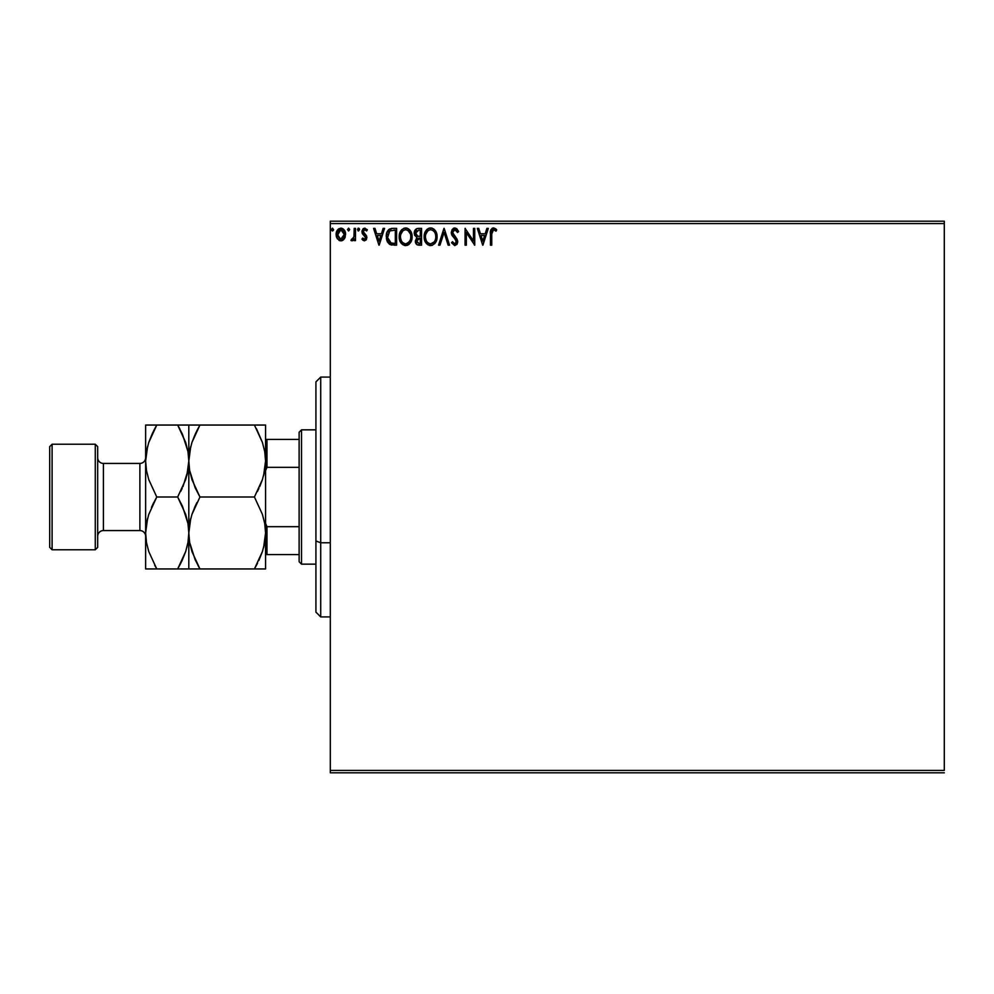 <?xml version="1.0" encoding="UTF-8"?>
<svg xmlns="http://www.w3.org/2000/svg" width="994" height="994" viewBox="0 0 994 994"><rect width="100%" height="100%" fill="white"/><g stroke="black" fill="none" stroke-linecap="round" stroke-linejoin="round"><path stroke-width="1.49" d="M330.306 223.588L944.3 223.588L944.3 770.412L330.306 770.412L330.306 223.588L330.306 772.81L944.3 772.81L330.306 772.81L330.306 770.412L944.3 770.412L944.3 223.588L330.306 223.588L330.306 221.19L330.306 223.588M344.334 238.833L345.527 233.391L342.942 228.744L338.78 228.744L336.394 232.31L336.817 237.839L339.811 240.722L343.675 239.653L340.855 240.859L344.334 238.833L345.589 234.485C345.626 230.993 344.048 228.893 340.855 228.16C337.662 228.893 336.096 231.006 336.121 234.485L337.376 238.846L341.116 240.859M354.199 228.384L355.492 228.384L354.199 228.384L353.914 237.131L350.969 240.449L352.721 240.672L354.199 238.846L354.199 240.647L355.492 240.647L355.492 228.384L355.492 240.647L355.492 228.384L354.199 228.384L354.001 236.709L350.969 240.449L351.963 240.859L354.199 238.846L354.199 240.647L355.492 240.647L354.199 240.647M364.45 240.859L366.314 239.79L366.873 237.156L363.555 232.82L363.344 230.956L364.823 229.676L366.587 230.968L367.333 229.825L364.674 228.16L363.009 228.868L361.99 231.093L362.375 233.602L365.593 237.417L364.649 239.318L362.711 238.063L361.953 239.119L363.009 240.287L364.45 240.859L366.898 237.641L366.488 235.752L363.245 231.652L364.823 229.676L366.587 230.968L367.333 229.825L364.674 228.16L361.953 231.714L362.375 233.602L365.606 237.703L364.363 239.355L362.711 238.063L361.953 239.119L364.45 240.859M392.705 228.384L389.437 229.092L387.697 230.894L386.442 234.348L386.455 238.883L387.474 241.977L389.561 244.288L396.606 245.17L396.606 228.384L392.705 228.384C388.232 228.993 386.082 231.714 386.268 236.56L390.07 244.561L396.606 245.17L396.606 228.384L396.606 245.17L394.059 245.17M418.213 228.384L421.568 228.384L416.933 228.583L414.486 231.428L414.647 235.205L416.908 237.442L415.38 241.815L416.871 244.611L421.568 245.17L421.568 228.384L421.568 245.17L421.568 228.384L418.213 228.384C415.591 228.782 414.274 230.372 414.249 233.143L416.908 237.442L415.33 241.008C415.355 243.654 416.648 245.046 419.195 245.17L421.568 245.17L419.195 245.17M439.982 245.17L438.578 245.17L443.958 228.384L438.578 245.17L439.982 245.17L444.069 232.434L448.145 245.17L449.549 245.17L444.169 228.384L449.549 245.17L444.169 228.384L438.578 245.17L439.982 245.17L444.069 232.434L448.145 245.17L449.549 245.17L448.145 245.17M473.442 228.384L473.442 240.871L465.055 228.384L465.055 245.17L466.348 245.17L466.348 232.646L474.734 245.17L474.734 228.384L473.442 228.384L474.734 228.384L473.442 228.384L473.442 240.871L465.055 228.384L465.055 245.17L466.348 245.17L466.348 232.646L474.734 245.17L474.734 228.384L474.461 245.17M491.744 234L492.415 230.235L493.968 229.738L496.031 231.18L496.689 229.887L493.521 227.949L490.999 229.589L490.452 245.17L491.744 245.17L491.744 234L493.533 229.676L496.031 231.18L496.689 229.887L493.521 227.949C490.961 228.819 489.93 230.782 490.452 233.826L490.452 245.17L491.744 245.17L491.744 234M486.898 228.384L488.302 228.384L482.922 245.17L488.302 228.384L486.898 228.384L485.171 233.764L480.45 233.764L478.723 228.384L477.319 228.384L482.699 245.17L488.302 228.384L486.898 228.384L485.171 233.764L480.45 233.764L478.723 228.384L477.319 228.384L482.699 245.17L477.319 228.384L478.723 228.384M454.817 227.949L452.183 229.49L451.276 232.497L452.108 235.479L456.246 240.598L455.476 243.692L453.972 243.667L452.506 241.728L451.487 242.76L454.73 245.605L457.016 244.288L457.7 241.02L452.991 234.162L452.755 231.366L454.917 229.676L457.551 232.472L458.594 231.614L456.755 228.67L454.817 227.949L451.276 232.497L456.445 241.753L454.755 243.878L452.506 241.728L451.487 242.76L454.73 245.605L457.737 241.679L457.066 239.132L452.568 232.521L454.917 229.676L457.551 232.472L458.594 231.614L454.817 227.949M437.074 236.696L436.714 233.714L434.788 229.999L432.079 228.16L429.097 228.173L426.6 229.813L424.513 233.789L424.513 239.802L427.805 244.772L432.179 245.369L435.571 242.486L437.074 236.696C437.136 231.925 434.974 229.005 430.588 227.949C426.215 229.042 424.078 231.987 424.152 236.783C424.078 241.629 426.252 244.561 430.7 245.605C435.037 244.462 437.161 241.492 437.074 236.696M412.1 236.696L409.826 229.999L407.118 228.16L404.136 228.173L401.638 229.813L399.538 233.789L399.538 239.802L402.843 244.772L407.217 245.369L410.597 242.486L412.1 236.696C412.162 231.925 410 229.005 405.627 227.949C401.253 229.042 399.103 231.987 399.19 236.783C399.103 241.629 401.278 244.561 405.726 245.605C410.075 244.462 412.199 241.492 412.1 236.696M383.15 228.384L384.554 228.384L379.174 245.17L384.554 228.384L383.15 228.384L381.423 233.764L376.701 233.764L374.986 228.384L373.57 228.384L378.95 245.17L384.554 228.384L383.15 228.384L381.423 233.764L376.701 233.764L374.986 228.384L373.57 228.384L378.95 245.17L373.57 228.384L374.986 228.384M358.511 228.16L359.579 229.564L358.039 228.297L358.039 230.832L359.579 229.564L358.511 230.968L359.579 229.564L358.511 228.16L357.43 229.564L358.511 230.968L357.43 229.564L358.511 228.16L359.319 228.645M349.689 229.564L348.608 228.16L347.527 229.564L348.608 230.968L349.689 229.564L348.608 230.968L349.689 229.564L348.608 228.16L347.527 229.564L348.608 230.968L347.527 229.564L348.608 228.16L349.689 229.564M333.537 229.564L332.468 228.16L331.4 229.813L332.22 230.931L333.276 230.484L333.537 229.564L332.468 230.968L333.537 229.564L332.468 228.16L331.387 229.564L332.468 230.968L331.387 229.564L332.468 228.16L333.537 229.564M944.3 221.19L330.306 221.19L944.3 221.19L944.3 223.588L944.3 221.19M491.744 245.17L490.452 245.17M490.999 229.589L490.489 232.223M490.539 231.503L490.763 230.173M492.167 228.285L492.937 227.999M493.757 227.961L495.521 228.707M496.043 229.179L495.31 228.558M496.379 229.527L496.031 231.18L493.533 229.676M491.769 232.708L491.806 232.049M495.248 230.509L496.031 231.18M482.811 241.12L481.009 235.479L484.612 235.479L482.811 241.12L481.009 235.479L484.612 235.479L482.811 241.12M466.348 245.17L465.055 245.17L465.341 228.384M458.321 230.968L458.594 231.614L457.352 232.012M454.407 229.738L453.525 230.21M453.401 230.322L452.941 230.968M452.618 231.937L453.202 234.534M454.531 236.224L455.128 236.845M457.725 242.027L457.016 244.275M451.487 242.76L452.506 241.728L453.053 242.66M453.972 243.667L454.755 243.878M455.128 243.841L455.786 243.48M455.289 239.156L456.42 242.138M452.046 235.367L452.444 236.013M451.761 234.783L451.5 234.037M451.487 233.988L451.338 233.354M453.314 228.371L454.022 228.061M455.985 240.076L456.395 241.169M456.345 242.499L456.022 243.182M453.363 243.12L452.506 241.728M452.68 233.366L452.568 232.521M436.987 238.225L436.875 238.97M436.714 239.691L436.528 240.349M436.316 240.933L434.651 243.716M429.917 245.543L429.209 245.394M426.637 243.778L425.196 241.679M424.152 236.783L424.177 236.013M425.134 232.049L424.811 232.82M425.705 230.993L427.432 229.042M428.551 228.371L429.818 228.011M431.371 227.999L432.067 228.16M434.788 229.999L433.446 228.794L434.776 229.974M436.714 233.714L436.528 233.093M436.888 234.547L437.049 235.951M434.179 241.94L430.638 243.878C427.109 242.996 425.382 240.623 425.444 236.783L425.519 238.001L425.444 236.783C425.37 232.907 427.097 230.546 430.638 229.676C434.129 230.546 435.844 232.882 435.782 236.709L435.707 235.503L435.782 236.709C435.857 240.56 434.142 242.946 430.638 243.878L430.936 243.865M426.289 240.722L426.898 241.728M426.339 240.821L425.519 238.001M427.196 242.114L427.867 242.785L427.196 242.114M430.029 243.828L428.65 243.344M425.73 234.348L427.917 230.683M427.01 231.614L426.215 232.969M425.519 235.566L425.73 234.373M435.037 233.018L435.397 233.95M432.912 230.372L434.552 232.111M432.924 243.132L433.893 242.275M435.62 238.523L435.322 239.74M418.623 245.145L417.269 244.835M416.275 244.052L415.852 243.381M415.554 242.623L415.38 241.828M416.598 237.293L414.51 234.845M414.287 233.814L414.249 233.143M415.865 229.204L416.946 228.583M415.243 229.887L414.796 230.62M415.815 234.522L415.542 233.143L418.809 230.099L420.288 230.099L420.288 236.348L417.579 236.15L419.63 236.348L417.579 236.15L415.567 232.782L415.616 233.876M417.182 242.797L416.859 239.629L418.623 238.138M416.747 240.001L416.623 240.983L420.288 238.063L420.288 243.443L418.946 243.443L416.623 240.983L417.145 242.747M417.728 238.473L416.859 239.629M417.12 235.963L415.827 234.559M415.616 232.41L416.859 230.471M419.617 238.063L420.288 238.063L420.288 243.443L418.946 243.443M412.013 238.225L405.726 245.605M404.943 245.543L404.21 245.394M401.663 243.778L400.756 242.611M400.719 242.548L400.234 241.679M399.315 238.647L399.215 237.541M399.19 236.783L399.215 236.025M400.16 232.049L399.837 232.82M400.731 230.993L401.626 229.825M406.384 227.999L407.105 228.16M410.534 230.968L408.472 228.794L411.553 233.093M411.926 234.547L412.013 235.18M407.776 245.145L409.242 244.151M411.74 239.691L411.901 238.958M407.95 230.372L410.423 233.95M410.659 238.535L410.808 236.709C410.895 240.56 409.18 242.946 405.664 243.878L405.664 243.878C402.148 242.996 400.42 240.623 400.483 236.783C400.396 232.907 402.123 230.546 405.664 229.676C409.155 230.546 410.87 232.882 410.808 236.709L410.634 238.647M409.205 241.94L405.974 243.865M401.315 240.722L401.924 241.728M400.483 236.783L400.545 238.001L400.483 236.783M401.365 240.821L400.545 238.001M402.222 242.114L402.905 242.785L402.222 242.114M405.067 243.828L403.676 243.344M400.768 234.348L402.955 230.683M402.048 231.614L401.253 232.969M410.808 236.709L410.746 235.503L410.808 236.709M410.075 233.018L409.578 232.111M407.192 243.555L408.932 242.275M410.659 238.523L410.348 239.74M392.046 245.071L391.102 244.909M386.691 239.976L387.585 242.176M386.293 235.802L386.343 235.106M386.442 234.348L386.591 233.627M388.48 229.862L389.486 229.067M391.238 228.483L391.971 228.409M388.666 241.12L391.189 243.132L387.598 237.516L389.71 230.981L395.314 230.099L395.314 243.443L390.754 242.971L388.232 240.275M388.567 232.273L389.71 230.981M393.525 243.431L392.58 243.368M387.697 234.808L387.834 234.112M379.062 241.12L377.26 235.479L380.864 235.479L379.062 241.12L377.26 235.479L380.864 235.479L379.062 241.12M361.953 239.119L363.021 238.51M363.034 238.51L364.649 239.318L365.606 237.703L364.711 235.901M362.711 238.063L364.363 239.355M365.295 238.784L365.307 236.597L362.189 233.155M365.531 237.131L364.015 235.329M363.493 228.483L365.084 228.198M367.109 229.49L366.264 230.496M366.587 230.968L364.823 229.676M363.319 231.018L363.692 233.006M363.245 231.652L366.873 237.156M364.537 233.789L365.382 234.447M350.969 240.449L351.963 240.859L350.969 240.449L351.59 239.144L352.348 239.33M352.845 239.094L353.454 238.361M353.914 237.131L354.15 235.143M354.199 233.341L354.199 232.509M354.125 235.665L354.001 236.709M339.898 240.747L338.855 240.312M336.804 237.814L336.444 236.845M336.419 236.796L336.146 235.056M336.196 233.391L336.568 231.776M336.804 231.192L337.264 230.322M341.427 228.198L342.706 228.608M345.328 232.31L344.645 230.658M344.906 231.155L345.316 232.298M345.291 236.771L344.682 238.274M341.899 240.722L342.855 240.312M336.419 236.758L336.817 237.839M340.855 229.676L340.047 229.8L341.663 229.788L340.855 229.676L344.297 234.472L340.656 239.343L337.413 234.472L337.612 232.857L337.463 235.292L340.855 229.676L343.278 230.993M343.502 231.341L344.259 233.652M340.656 239.343L344.297 234.472L343.489 237.628L341.675 239.231M340.445 239.33L337.612 236.112M339.724 229.925L338.221 231.341L340.047 229.788M344.259 235.305L344.297 234.472M435.496 234.323L435.707 235.503M435.123 240.275L434.577 241.368M418.809 230.099L420.288 230.099L420.288 236.348L419.63 236.348M400.545 235.566L400.756 234.373M407.938 230.359L408.845 231.155M410.534 234.323L410.746 235.503M410.149 240.275L409.603 241.368M393.922 230.099L395.314 230.099L395.314 243.443L394.469 243.443M387.884 239.243L387.71 238.448M390.679 230.446L391.313 230.285M337.413 234.472L337.463 233.652M337.612 232.857L338.221 231.341M341.663 229.788L342.396 230.148M344.11 236.1L343.489 237.628M340.047 239.231L339.314 238.846M337.6 236.1L337.463 235.292M320.714 542.786L320.714 377.086L320.714 542.786L330.306 542.786L320.714 542.786L320.714 616.914L320.714 542.786L315.918 540.96L320.714 542.786M315.918 381.882L315.918 540.96L315.918 381.882L320.714 377.086L330.306 377.086M315.918 612.118L315.918 540.96L315.918 612.118L320.714 616.914L330.306 616.914M299.132 526.671L299.132 561.759L301.53 564.157L301.53 429.843L299.132 432.241L299.132 526.671L299.132 432.241L301.53 429.843L301.53 564.157L315.918 564.157L301.53 564.157L299.132 561.759L299.132 526.671L266.988 526.671L265.56 523.378L266.988 526.671L266.988 554.565L299.132 554.565L266.988 554.565L266.988 526.671L299.132 526.671M315.918 429.843L301.53 429.843L315.918 429.843M265.56 554.565L266.988 554.565L265.56 554.565M265.56 470.622L266.988 467.329L299.132 467.329L266.988 467.329L266.988 439.435L265.56 439.435L266.988 439.435L266.988 467.329L265.56 470.622M299.132 439.435L266.988 439.435L299.132 439.435M95.275 549.769L97.673 547.371L97.673 446.629L95.275 444.231L95.275 549.769L95.275 444.231L52.098 444.231L49.7 446.629L49.7 547.371L52.098 549.769L52.098 444.231L52.098 549.769L95.275 549.769L52.098 549.769L49.7 547.371L49.7 446.629L52.098 444.231L95.275 444.231L97.673 446.629L97.673 547.371L95.275 549.769M139.881 530.572A5.753 5.753 0 0 1 145.633 536.338A5.753 5.753 0 0 0 139.881 530.572L139.881 463.428L103.426 463.428A5.753 5.753 0 0 1 97.673 457.662A5.753 5.753 0 0 0 103.426 463.428L103.426 530.572L139.881 530.572L103.426 530.572A5.753 5.753 0 0 0 97.673 536.338A5.753 5.753 0 0 1 103.426 530.572L103.426 463.428L139.881 463.428A5.753 5.753 0 0 0 145.633 457.662A5.753 5.753 0 0 1 139.881 463.428L139.881 530.572M264.739 542.351L263.621 547.532L265.56 532.97L264.752 542.289L262.453 551.446L254.427 568.953L199.943 568.953L191.941 551.571L189.63 542.426L188.81 532.97L189.605 523.664L191.904 514.507L199.943 497L254.427 497L262.416 514.383L264.727 523.527L265.56 532.97L264.739 523.589L265.56 532.97L265.56 461.03L264.752 470.336L262.453 479.493L254.427 497L199.943 497L191.941 479.617L189.63 470.473L188.81 461.03L189.605 451.711L191.904 442.554L195.445 433.632L199.943 425.047L254.427 425.047L262.416 442.429L264.727 451.574L265.56 461.03L264.739 451.649L265.56 461.03L265.56 425.047L190.637 425.047M262.453 425.047L265.56 425.047L264.739 425.047L265.56 425.047L265.56 461.03L264.752 470.336L262.453 479.493L254.427 497L262.441 479.555L259.72 486.625M195.458 425.047L199.943 425.047L191.917 442.492L199.943 425.047L196.837 430.787M191.917 425.047L188.81 425.047L188.81 461.03L190.749 446.468L189.618 451.649M195.135 487.731L189.63 470.473L188.81 461.03L189.618 470.411L188.81 461.03L189.605 451.711L191.904 442.554L195.445 433.632M263.621 475.567L264.739 470.411M196.911 502.579L194.638 507.375M190.736 518.433L189.618 523.589M190.749 518.383L188.81 532.97L189.618 542.351L188.81 532.97L189.605 523.664L191.904 514.507L195.445 505.586M195.135 559.684L189.63 542.426L188.81 532.97L188.81 568.953L254.427 568.953L262.441 551.508L258.9 560.38M257.533 563.213L254.427 568.953L265.56 568.953L264.739 568.953L265.56 568.953L265.56 532.97L264.752 542.289L262.453 551.446L254.427 568.953L263.721 568.953M189.618 568.953L191.917 568.953L188.81 568.953L188.81 532.97L188.003 542.289L185.716 551.446L177.677 568.953L187.99 568.953M197.098 568.953L199.943 568.953L195.159 559.734M197.881 565.238L199.943 568.953M195.184 487.83L199.943 497M186.86 475.617L188.81 461.03L188.81 425.047L177.677 425.047L185.679 442.429L187.978 451.574L188.81 461.03L188.81 532.97L188.81 461.03L188.003 470.336L185.716 479.493L177.677 497L185.679 514.383L187.978 523.527L188.81 532.97L187.99 523.589L188.81 532.97L188.003 542.289L185.716 551.446L182.163 560.367L185.679 551.571L177.677 568.953L180.784 563.213M191.917 568.953L195.458 568.953M262.441 568.953L258.912 568.953M263.609 475.617L265.56 461.03L264.727 451.574L262.416 442.429L256.489 428.762M257.446 491.421L258.9 488.427M257.26 425.047L258.9 425.047M264.739 425.047L254.427 425.047M254.427 497L262.416 514.383L264.727 523.527L265.56 532.97L265.56 461.03M265.56 568.953L265.56 532.97M182.449 434.266L187.978 451.574L188.81 461.03L187.99 451.636L188.81 461.03L188.003 470.336L182.971 486.625M179.74 428.762L177.677 425.047L145.633 425.047L145.633 461.03L145.633 425.047L152.281 425.047L146.453 425.047M188.003 425.047L188.81 425.047M180.573 425.047L177.677 425.047L182.474 434.316M180.697 491.421L182.15 488.427M182.436 506.17L187.978 523.527L188.81 532.97M187.978 542.426L186.872 547.52L187.978 542.426M181.914 560.902L177.677 568.953L156.766 568.953L148.765 551.571L146.453 542.426L145.633 532.97L145.633 461.03L145.633 532.97L146.453 542.364L145.633 532.97L145.633 568.953L145.633 532.97L146.429 523.664L148.727 514.507L156.766 497L148.765 479.617L146.453 470.473L145.633 461.03L146.429 451.711L148.727 442.554L156.766 425.047L153.66 430.787M146.441 568.953L156.766 568.953L148.765 551.571L146.453 542.426L145.633 532.97L146.429 523.664L148.727 514.507L156.766 497L148.765 479.617L146.453 470.473L145.633 461.03L146.453 470.411L145.633 461.03L146.429 451.711L148.727 442.554L152.281 433.632L148.765 442.429L156.766 425.047L152.529 433.098M153.859 568.953L182.15 568.953M154.704 565.238L156.766 568.953M146.441 451.636L147.572 446.48L145.633 461.03M147.584 518.383L145.633 532.97M153.747 502.579L151.473 507.375M186.872 475.567L187.99 470.411M185.692 425.047L182.15 425.047M177.677 425.047L152.293 425.047M177.677 497L156.766 497L177.677 497L182.474 506.269M148.752 568.953L152.281 568.953M156.766 497L152.293 505.573M147.572 518.433L146.441 523.589"/></g></svg>
